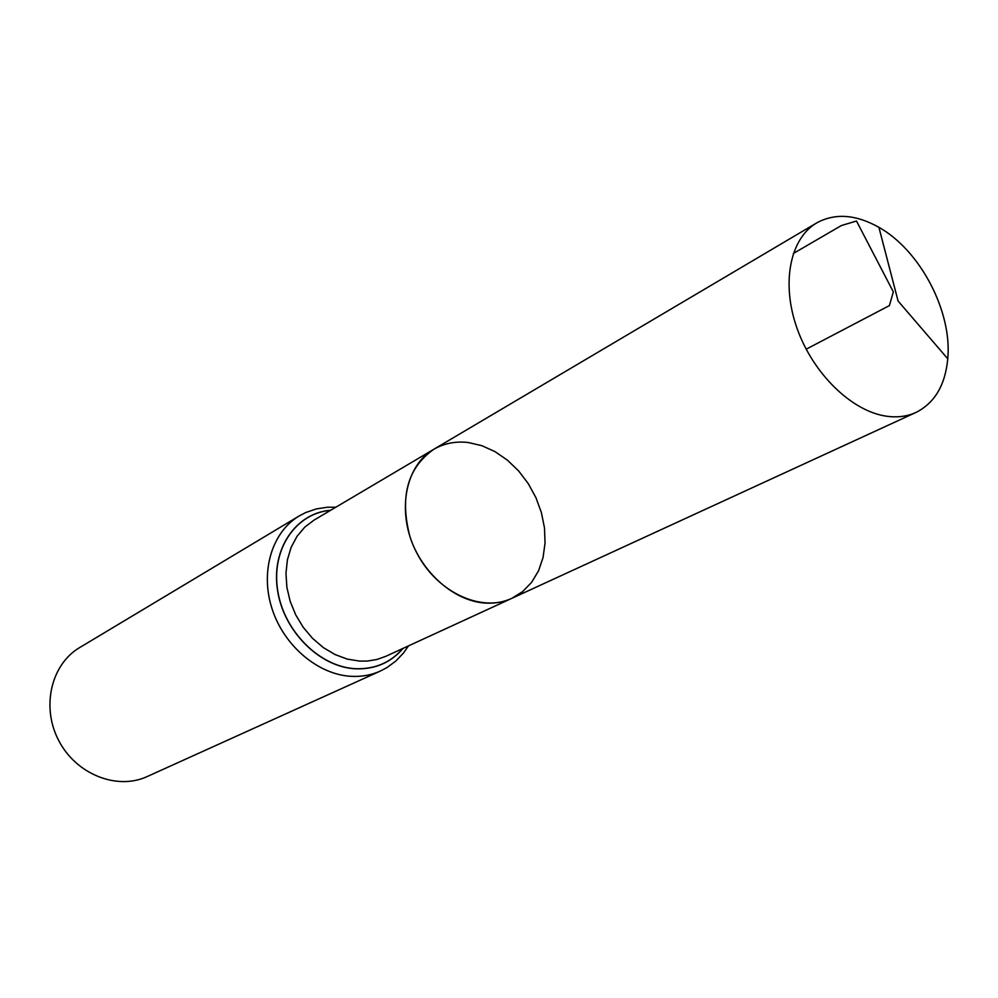 <?xml version="1.0" encoding="UTF-8"?>
<svg xmlns="http://www.w3.org/2000/svg" width="998" height="998" viewBox="0 0 998 998"><rect width="100%" height="100%" fill="white"/><g stroke="black" fill="none" stroke-linecap="round" stroke-linejoin="round"><path stroke-width="1.5" d="M468.361 442.538C455.712 441.041 444.16 443.312 433.718 449.337C404.489 466.091 396.131 513.97 416.877 553.117C437.249 592.463 481.36 612.847 511.774 598.363L522.64 591.602L531.66 582.296L538.546 570.794L543.049 557.558L545.045 543.099L544.484 527.917L541.39 512.573L535.914 497.615L528.229 483.568L518.623 470.931L507.408 460.153L495.008 451.62L481.822 445.669L468.361 442.538M299.163 515.966L79.69 647.565C51.073 664.331 40.993 707.133 58.795 740.691C76.247 774.436 117.165 790.516 147.242 776.531L380.388 671.043C371.431 675.072 361.787 676.844 351.446 676.345C318.2 674.773 283.943 645.943 272.03 608.705C259.967 571.517 272.005 532.034 299.163 515.966L305.775 512.523L316.354 508.918L327.431 507.234L335.852 507.209M433.718 449.337L314.233 519.983L304.814 527.094L297.017 536.325L291.129 547.378L287.399 559.853L285.964 573.339L286.888 587.335L290.168 601.332L295.695 614.83L303.242 627.33L312.561 638.371L323.277 647.552L335.016 654.538L347.341 659.117L359.804 661.125L367.551 661.038L376.895 659.491L385.677 656.372L511.774 598.363C503.454 602.168 494.409 603.715 484.666 603.017C453.865 600.833 421.63 572.565 410.003 536.849C399.549 497.091 407.446 467.925 433.718 449.337L816.726 222.891C835.101 212.911 855.822 214.383 878.901 227.319C920.256 250.436 952.317 311.638 947.763 358.793C945.268 385.128 934.677 403.005 916.002 412.424C907.082 416.503 897.165 417.75 886.224 416.166C851.693 411.201 813.071 373.676 797.115 328.517C780.972 283.382 789.979 238.397 816.726 222.891M806.159 349.2L889.393 305.6L893.335 291.89L856.496 221.02L841.376 225.548L793.298 253.504M402.893 648.438C390.692 662.585 374.936 669.334 355.625 668.697C319.697 667.101 283.544 631.023 277.619 590.018C271.256 549.012 296.032 513.122 330.55 510.34M403.092 648.351C390.867 662.635 375.036 669.458 355.6 668.81C319.585 667.213 283.345 630.998 277.469 589.893C271.157 548.775 296.107 512.872 330.737 510.228M408.481 645.868L403.541 652.942L395.882 661L386.95 667.587L380.388 671.043M511.774 598.363L916.002 412.424M947.763 358.793L898.088 301.047L878.901 227.319"/></g></svg>

